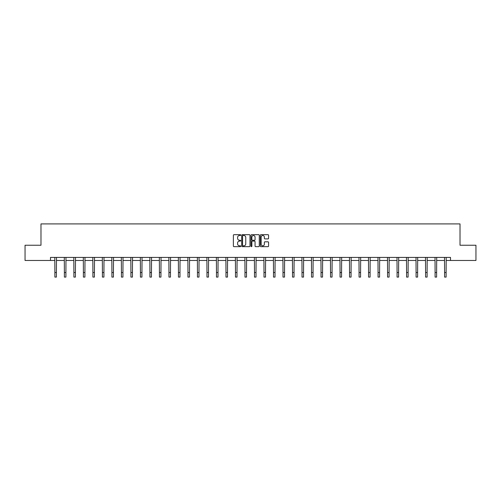 <?xml version="1.0" encoding="UTF-8"?>
<svg xmlns="http://www.w3.org/2000/svg" width="501" height="501" viewBox="0 0 501 501"><rect width="100%" height="100%" fill="white"/><g stroke="black" fill="none" stroke-linecap="round" stroke-linejoin="round"><path stroke-width="0.75" d="M240.749 235.107A0.42 0.42 0 0 0 240.33 234.687L233.98 234.687A0.601 0.601 0 0 0 233.378 235.288L233.378 246.054A0.601 0.601 0 0 0 233.98 246.649L240.33 246.649A0.42 0.42 0 0 0 240.749 246.229A0.42 0.42 0 0 0 240.33 245.809L239.509 245.809A1.916 1.916 0 0 1 237.599 243.899L237.599 243.004A1.916 1.916 0 0 1 239.509 241.087L240.33 241.087A0.42 0.42 0 0 0 240.749 240.668A0.42 0.42 0 0 0 240.33 240.248L239.509 240.248A1.916 1.916 0 0 1 237.599 238.338L237.599 237.436A1.916 1.916 0 0 1 239.509 235.526L240.33 235.526A0.42 0.42 0 0 0 240.749 235.107M267.979 238.902A0.601 0.601 0 0 0 268.58 238.307L268.58 235.288A0.601 0.601 0 0 0 267.979 234.687L260.921 234.687A0.601 0.601 0 0 0 260.326 235.288L260.326 246.054A0.601 0.601 0 0 0 260.921 246.649L267.979 246.649A0.601 0.601 0 0 0 268.58 246.054L268.58 242.403A0.601 0.601 0 0 0 267.979 241.808L264.96 241.808A0.601 0.601 0 0 0 264.359 242.403L264.359 244.212A1.597 1.597 0 0 1 262.762 245.809A1.597 1.597 0 0 1 261.159 244.212L261.159 237.123A1.597 1.597 0 0 1 262.762 235.526A1.597 1.597 0 0 1 264.359 237.123L264.359 238.307A0.601 0.601 0 0 0 264.96 238.902L267.979 238.902M50.488 260.47L25.05 260.47L25.05 245.239L40.982 245.239L40.982 223.909L460.018 223.909L460.018 245.239L475.95 245.239L475.95 260.47L450.512 260.47L450.512 257.426L50.488 257.426L50.488 260.47L54.878 260.47M249.974 235.288A0.601 0.601 0 0 0 249.379 234.687L242.321 234.687A0.601 0.601 0 0 0 241.72 235.288L241.72 246.054A0.601 0.601 0 0 0 242.321 246.649L249.379 246.649A0.601 0.601 0 0 0 249.974 246.054L249.974 235.288M251.621 234.687L258.679 234.687A0.601 0.601 0 0 1 259.28 235.288L259.28 246.054A0.601 0.601 0 0 1 258.679 246.649L255.66 246.649A0.601 0.601 0 0 1 255.059 246.054L255.059 241.682A0.601 0.601 0 0 0 254.464 241.087L252.46 241.087A0.601 0.601 0 0 0 251.859 241.682L251.859 246.229A0.42 0.42 0 0 1 251.439 246.649A0.42 0.42 0 0 1 251.026 246.229L251.026 235.288A0.601 0.601 0 0 1 251.621 234.687M56.4 260.47L64.385 260.47M65.907 260.47L73.885 260.47M75.413 260.47L83.391 260.47M84.913 260.47L92.898 260.47M94.42 260.47L102.404 260.47M103.926 260.47L111.911 260.47M113.433 260.47L121.417 260.47M122.939 260.47L130.918 260.47M132.446 260.47L140.424 260.47M141.946 260.47L149.931 260.47M151.452 260.47L159.437 260.47M160.959 260.47L168.943 260.47M170.465 260.47L178.45 260.47M179.972 260.47L187.95 260.47M189.478 260.47L197.457 260.47M198.985 260.47L206.963 260.47M208.485 260.47L216.47 260.47M217.991 260.47L225.976 260.47M227.498 260.47L235.483 260.47M237.004 260.47L244.983 260.47M246.511 260.47L254.489 260.47M256.017 260.47L263.996 260.47M265.517 260.47L273.502 260.47M275.024 260.47L283.009 260.47M284.53 260.47L292.515 260.47M294.037 260.47L302.015 260.47M303.543 260.47L311.522 260.47M313.05 260.47L321.028 260.47M322.55 260.47L330.535 260.47M332.057 260.47L340.041 260.47M341.563 260.47L349.548 260.47M351.069 260.47L359.054 260.47M360.576 260.47L368.554 260.47M370.082 260.47L378.061 260.47M379.583 260.47L387.567 260.47M389.089 260.47L397.074 260.47M398.596 260.47L406.58 260.47M408.102 260.47L416.087 260.47M417.609 260.47L425.587 260.47M427.115 260.47L435.093 260.47M436.615 260.47L444.6 260.47M446.122 260.47L450.512 260.47M242.979 235.526A0.42 0.42 0 0 0 242.559 235.946L242.559 245.396A0.42 0.42 0 0 0 242.979 245.809L243.849 245.809A1.916 1.916 0 0 0 245.759 243.899L245.759 237.436A1.916 1.916 0 0 0 243.849 235.526L242.979 235.526M255.059 237.155A1.597 1.597 0 0 0 253.462 235.558A1.597 1.597 0 0 0 251.859 237.155L251.859 239.653A0.601 0.601 0 0 0 252.46 240.248L254.464 240.248A0.601 0.601 0 0 0 255.059 239.653L255.059 237.155M54.797 257.426L54.878 272.519L56.4 272.519L56.475 257.426M54.878 272.519L54.878 277.091L56.4 277.091L56.4 272.519M64.303 257.426L64.385 272.519L65.907 272.519L65.982 257.426M64.385 272.519L64.385 277.091L65.907 277.091L65.907 272.519M73.81 257.426L73.885 272.519L75.413 272.519L75.488 257.426M73.885 272.519L73.885 277.091L75.413 277.091L75.413 272.519M83.316 257.426L83.391 272.519L84.913 272.519L84.995 257.426M83.391 272.519L83.391 277.091L84.913 277.091L84.913 272.519M92.823 257.426L92.898 272.519L94.42 272.519L94.501 257.426M92.898 272.519L92.898 277.091L94.42 277.091L94.42 272.519M102.329 257.426L102.404 272.519L103.926 272.519L104.001 257.426M102.404 272.519L102.404 277.091L103.926 277.091L103.926 272.519M111.829 257.426L111.911 272.519L113.433 272.519L113.508 257.426M111.911 272.519L111.911 277.091L113.433 277.091L113.433 272.519M121.336 257.426L121.417 272.519L122.939 272.519L123.014 257.426M121.417 272.519L121.417 277.091L122.939 277.091L122.939 272.519M130.842 257.426L130.918 272.519L132.446 272.519L132.521 257.426M130.918 272.519L130.918 277.091L132.446 277.091L132.446 272.519M140.349 257.426L140.424 272.519L141.946 272.519L142.027 257.426M140.424 272.519L140.424 277.091L141.946 277.091L141.946 272.519M149.855 257.426L149.931 272.519L151.452 272.519L151.534 257.426M149.931 272.519L149.931 277.091L151.452 277.091L151.452 272.519M159.362 257.426L159.437 272.519L160.959 272.519L161.04 257.426M159.437 272.519L159.437 277.091L160.959 277.091L160.959 272.519M168.862 257.426L168.943 272.519L170.465 272.519L170.54 257.426M168.943 272.519L168.943 277.091L170.465 277.091L170.465 272.519M178.369 257.426L178.45 272.519L179.972 272.519L180.047 257.426M178.45 272.519L178.45 277.091L179.972 277.091L179.972 272.519M187.875 257.426L187.95 272.519L189.478 272.519L189.553 257.426M187.95 272.519L187.95 277.091L189.478 277.091L189.478 272.519M197.381 257.426L197.457 272.519L198.985 272.519L199.06 257.426M197.457 272.519L197.457 277.091L198.985 277.091L198.985 272.519M206.888 257.426L206.963 272.519L208.485 272.519L208.566 257.426M206.963 272.519L206.963 277.091L208.485 277.091L208.485 272.519M216.394 257.426L216.47 272.519L217.991 272.519L218.073 257.426M216.47 272.519L216.47 277.091L217.991 277.091L217.991 272.519M225.895 257.426L225.976 272.519L227.498 272.519L227.573 257.426M225.976 272.519L225.976 277.091L227.498 277.091L227.498 272.519M235.401 257.426L235.483 272.519L237.004 272.519L237.079 257.426M235.483 272.519L235.483 277.091L237.004 277.091L237.004 272.519M244.908 257.426L244.983 272.519L246.511 272.519L246.586 257.426M244.983 272.519L244.983 277.091L246.511 277.091L246.511 272.519M254.414 257.426L254.489 272.519L256.017 272.519L256.092 257.426M254.489 272.519L254.489 277.091L256.017 277.091L256.017 272.519M263.921 257.426L263.996 272.519L265.517 272.519L265.599 257.426M263.996 272.519L263.996 277.091L265.517 277.091L265.517 272.519M273.427 257.426L273.502 272.519L275.024 272.519L275.105 257.426M273.502 272.519L273.502 277.091L275.024 277.091L275.024 272.519M282.927 257.426L283.009 272.519L284.53 272.519L284.606 257.426M283.009 272.519L283.009 277.091L284.53 277.091L284.53 272.519M292.434 257.426L292.515 272.519L294.037 272.519L294.112 257.426M292.515 272.519L292.515 277.091L294.037 277.091L294.037 272.519M301.94 257.426L302.015 272.519L303.543 272.519L303.619 257.426M302.015 272.519L302.015 277.091L303.543 277.091L303.543 272.519M311.447 257.426L311.522 272.519L313.05 272.519L313.125 257.426M311.522 272.519L311.522 277.091L313.05 277.091L313.05 272.519M320.953 257.426L321.028 272.519L322.55 272.519L322.631 257.426M321.028 272.519L321.028 277.091L322.55 277.091L322.55 272.519M330.46 257.426L330.535 272.519L332.057 272.519L332.138 257.426M330.535 272.519L330.535 277.091L332.057 277.091L332.057 272.519M339.96 257.426L340.041 272.519L341.563 272.519L341.638 257.426M340.041 272.519L340.041 277.091L341.563 277.091L341.563 272.519M349.466 257.426L349.548 272.519L351.069 272.519L351.145 257.426M349.548 272.519L349.548 277.091L351.069 277.091L351.069 272.519M358.973 257.426L359.054 272.519L360.576 272.519L360.651 257.426M359.054 272.519L359.054 277.091L360.576 277.091L360.576 272.519M368.479 257.426L368.554 272.519L370.082 272.519L370.158 257.426M368.554 272.519L368.554 277.091L370.082 277.091L370.082 272.519M377.986 257.426L378.061 272.519L379.583 272.519L379.664 257.426M378.061 272.519L378.061 277.091L379.583 277.091L379.583 272.519M387.492 257.426L387.567 272.519L389.089 272.519L389.171 257.426M387.567 272.519L387.567 277.091L389.089 277.091L389.089 272.519M396.999 257.426L397.074 272.519L398.596 272.519L398.671 257.426M397.074 272.519L397.074 277.091L398.596 277.091L398.596 272.519M406.499 257.426L406.58 272.519L408.102 272.519L408.177 257.426M406.58 272.519L406.58 277.091L408.102 277.091L408.102 272.519M416.005 257.426L416.087 272.519L417.609 272.519L417.684 257.426M416.087 272.519L416.087 277.091L417.609 277.091L417.609 272.519M425.512 257.426L425.587 272.519L427.115 272.519L427.19 257.426M425.587 272.519L425.587 277.091L427.115 277.091L427.115 272.519M435.018 257.426L435.093 272.519L436.615 272.519L436.697 257.426M435.093 272.519L435.093 277.091L436.615 277.091L436.615 272.519M444.525 257.426L444.6 272.519L446.122 272.519L446.203 257.426M444.6 272.519L444.6 277.091L446.122 277.091L446.122 272.519"/></g></svg>
